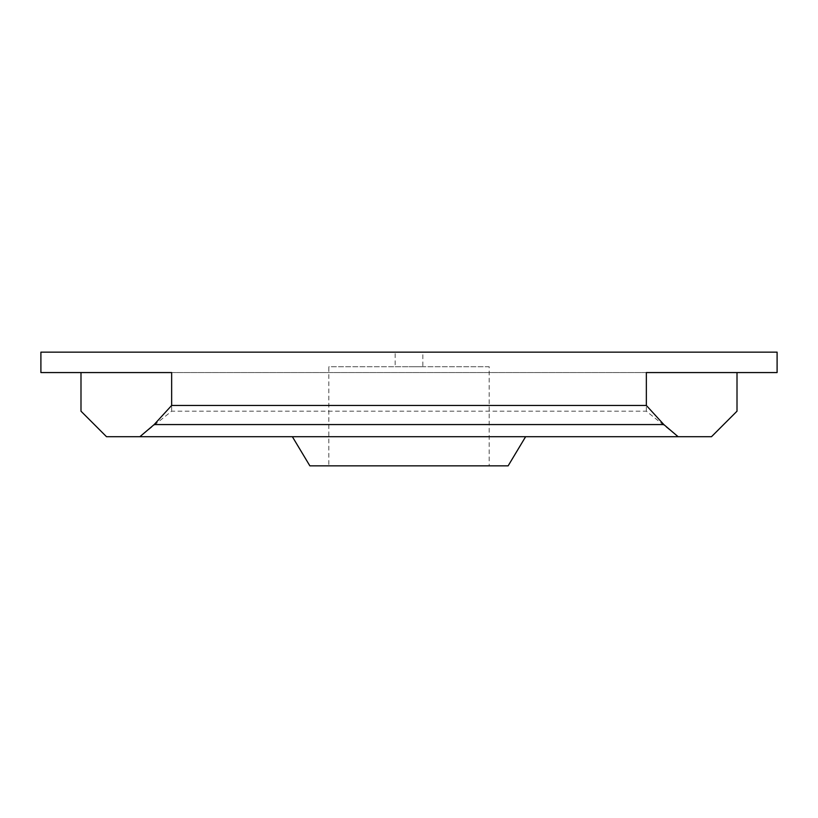 <?xml version="1.0" encoding="UTF-8"?>
<svg xmlns="http://www.w3.org/2000/svg" width="818" height="818" viewBox="0 0 818 818"><rect width="100%" height="100%" fill="white"/><g stroke="black" fill="none" stroke-linecap="round" stroke-linejoin="round"><path stroke-width="0.61" stroke-dasharray="4.09 3.07" d="M80.992 372.558L171.647 372.558L80.992 372.558L80.992 411.188L106.504 436.7L139.888 436.7L171.647 411.188L646.353 411.188L678.112 436.7L711.496 436.7L737.008 411.188L737.008 372.558L171.647 372.558L171.647 411.188M646.353 411.188L646.353 372.558L737.008 372.558M777.1 372.558L40.9 372.558L40.9 352.149L777.1 352.149L777.1 372.558M139.888 436.7L678.112 436.7M292.374 436.7L525.626 436.7L292.374 436.7M508.131 465.851L309.869 465.851M328.816 465.851L489.184 465.851L328.816 465.851L328.816 366.72L409 366.72L328.816 366.72M489.184 366.72L409 366.72L489.184 366.72L489.184 465.851M395.155 366.72L422.845 366.72L395.155 366.72L395.155 352.149L422.845 352.149L422.845 366.72M422.845 352.149L395.155 352.149"/><path stroke-width="1.23" d="M646.353 405.462L646.353 372.558L777.1 372.558L777.1 352.149L40.9 352.149L40.9 372.558L171.647 372.558L171.647 405.462L646.353 405.462L663.827 424.562L678.112 436.7L106.504 436.7L80.992 411.188L80.992 372.558M171.647 405.462L154.173 424.562L139.888 436.7M737.008 372.558L737.008 411.188L711.496 436.7L678.112 436.7M154.173 424.562L663.827 424.562M525.626 436.7L508.131 465.851L309.869 465.851L292.374 436.7"/></g></svg>
